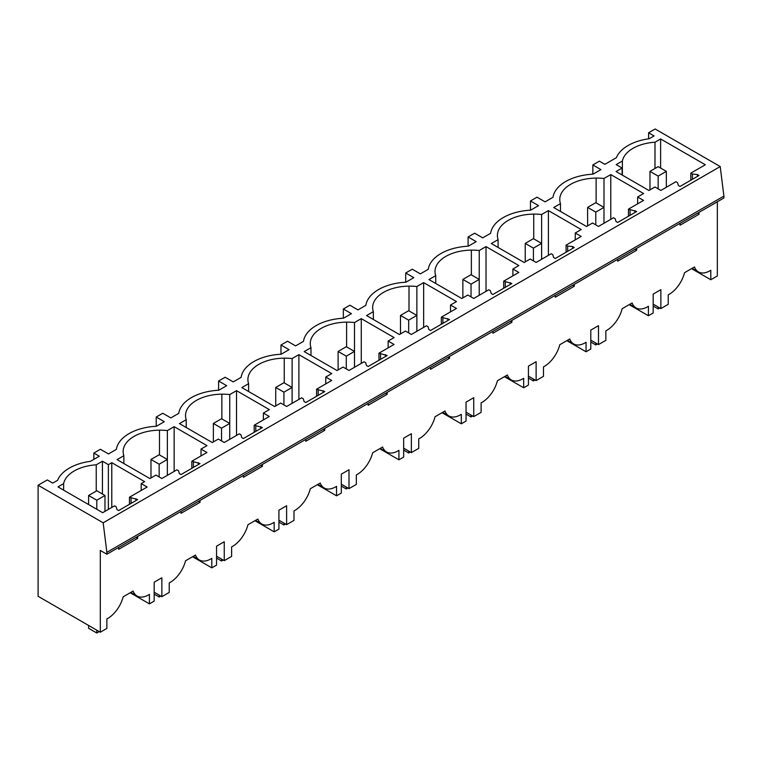 <?xml version="1.0" encoding="UTF-8"?>
<svg xmlns="http://www.w3.org/2000/svg" width="762" height="762" viewBox="0 0 762 762"><rect width="100%" height="100%" fill="white"/><g stroke="black" fill="none" stroke-linecap="round" stroke-linejoin="round"><path stroke-width="1.14" d="M622.106 174.993L622.106 168.04L616.077 171.517L648.919 190.481L654.939 187.004L660.873 190.424L675.932 181.727L677.513 182.642L678.39 185.509L680.028 186.452L699.011 175.489L697.382 174.546L697.382 176.432M622.106 168.04L616.172 164.621L622.383 161.03L622.383 175.165M654.987 168.488L654.987 142.208A37.043 21.384 0 0 0 622.383 161.03M690.829 180.213L690.829 173.126L705.317 164.763L660.625 138.96L660.625 168.069M660.625 138.96L654.987 142.208M697.382 213.293L699.011 214.246L680.028 225.209L680.028 223.314M690.829 173.126L692.41 174.041L692.41 179.308M692.41 174.041L697.382 174.546M699.011 212.35L699.011 214.246M720.214 166.554L103.175 522.799L38.1 485.232L38.1 596.294L100.308 632.212L100.308 550.45L106.861 554.231L106.861 552.336L723.9 196.091L720.214 166.554L655.139 128.988L648.595 132.769L654.072 135.931L649.243 138.722A43.986 25.394 0 0 0 616.344 157.715L604.876 164.335L599.399 161.173L592.846 164.954L600.932 169.621L593.046 174.174A43.986 25.394 0 0 0 552.993 197.301L545.106 201.854L537.019 197.187L530.476 200.958L538.553 205.626L530.676 210.179A43.986 25.394 0 0 0 490.614 233.305L482.727 237.858L474.64 233.191L468.097 236.972L476.183 241.64L468.297 246.193A43.986 25.394 0 0 0 428.234 269.319L420.357 273.872L412.271 269.205L405.717 272.987L413.804 277.654L405.917 282.207A43.986 25.394 0 0 0 365.865 305.333L357.978 309.886L349.891 305.219L343.348 309.001L351.434 313.668L343.548 318.221A43.986 25.394 0 0 0 303.486 341.347L295.608 345.9L287.522 341.233L280.968 345.015L289.055 349.682L281.168 354.225A43.986 25.394 0 0 0 241.116 377.361L233.229 381.905L225.142 377.238L218.599 381.019L226.676 385.686L218.799 390.239A43.986 25.394 0 0 0 178.737 413.366L170.85 417.919L162.773 413.252L156.22 417.033L164.306 421.7L156.42 426.253A43.986 25.394 0 0 0 116.357 449.38L108.48 453.933L100.394 449.266L93.84 453.047L99.327 456.209L90.487 461.315A43.986 25.394 0 0 0 57.588 480.317L52.749 483.108L47.273 479.936L38.1 485.232M111.776 462.677L108.366 464.649L102.441 461.22L96.231 464.81A37.043 21.384 0 0 0 63.627 483.632L57.988 486.889L102.689 512.693L114.557 505.835L116.138 506.749L117.015 509.616L118.643 510.559L137.636 499.596L129.454 497.234L147.133 487.023L141.208 483.603L144.609 481.641L111.776 462.677L111.776 507.444M416.871 331.289L416.871 286.531L423.643 282.616L456.486 301.581L450.513 305.029L456.438 308.448L441.331 317.173L449.513 319.535L430.52 330.498L428.882 329.555L428.006 326.688L426.434 325.774L411.366 334.47L405.441 331.051L399.421 334.528L366.579 315.563L373.351 311.658L373.351 319.478M416.871 286.531A37.243 21.507 0 0 0 408.994 286.131A37.043 21.384 0 0 0 372.656 307.105A37.233 21.498 0 0 0 372.647 307.496A37.233 21.498 0 0 0 373.351 311.658M603.98 207.388L595.789 212.112L587.607 207.388L595.789 202.663L603.98 207.388L603.98 223.266L603.999 178.489A37.243 21.507 0 0 0 596.122 178.089A37.043 21.384 0 0 0 559.775 199.072A37.233 21.498 0 0 0 559.775 199.463A37.233 21.498 0 0 0 560.48 203.625L560.48 211.445M603.999 178.489L610.772 174.584L643.614 193.538L637.642 196.996L643.566 200.416L628.45 209.14L636.641 211.503L617.649 222.466L616.01 221.523L615.134 218.656L613.553 217.742L598.494 226.438L592.569 223.018L586.54 226.495L553.707 207.531L560.48 203.625M292.122 403.317L292.122 358.55A37.243 21.507 0 0 0 284.245 358.15A37.043 21.384 0 0 0 247.907 379.133A37.233 21.498 0 0 0 247.898 379.524A37.233 21.498 0 0 0 248.602 383.686L241.83 387.591L274.663 406.556L280.692 403.069L286.617 406.498L301.676 397.802L303.257 398.717L304.133 401.584L305.772 402.527L324.764 391.563L316.582 389.201L331.689 380.476L325.765 377.057L331.737 373.599L298.894 354.644L298.894 399.402M292.122 358.55L298.894 354.644M167.354 459.476L159.163 464.201L150.981 459.476L159.163 454.752L167.354 459.476L167.354 475.355L167.373 430.578L174.146 426.663L206.988 445.627L201.016 449.075L206.94 452.495L191.824 461.22L200.015 463.582L181.023 474.555L179.384 473.602L178.508 470.735L176.927 469.821L161.868 478.517L155.943 475.097L149.914 478.574L117.081 459.619L123.854 455.705L123.854 463.525M167.373 430.578A37.243 21.507 0 0 0 159.496 430.178A37.043 21.384 0 0 0 123.149 451.152A37.233 21.498 0 0 0 123.149 451.552A37.233 21.498 0 0 0 123.854 455.705M229.724 423.462L221.542 428.187L213.36 423.462L221.542 418.738L229.724 423.462L229.724 439.341L229.753 394.564L236.525 390.658L269.357 409.613L263.385 413.061L269.31 416.49L254.203 425.215L262.385 427.577L243.402 438.541L241.764 437.588L240.887 434.721L239.306 433.816L224.247 442.503L218.313 439.083L212.293 442.56L179.451 423.605L186.223 419.691L186.223 427.511M229.753 394.564A37.243 21.507 0 0 0 221.866 394.164A37.043 21.384 0 0 0 185.528 415.147A37.233 21.498 0 0 0 185.518 415.538A37.233 21.498 0 0 0 186.223 419.691M354.501 367.303L354.501 322.545A37.243 21.507 0 0 0 346.615 322.135A37.043 21.384 0 0 0 310.277 343.119A37.233 21.498 0 0 0 310.277 343.51A37.233 21.498 0 0 0 310.972 347.672L304.2 351.577L337.042 370.542L343.071 367.065L348.996 370.484L364.055 361.788L365.636 362.702L366.512 365.57L368.151 366.512L387.144 355.549L378.952 353.187L394.068 344.462L388.134 341.043L394.116 337.595L361.274 318.63L361.274 363.398M354.501 322.545L361.274 318.63M541.63 259.27L541.63 214.503A37.243 21.507 0 0 0 533.743 214.103A37.043 21.384 0 0 0 497.405 235.087A37.233 21.498 0 0 0 497.396 235.477A37.233 21.498 0 0 0 498.1 239.63L491.328 243.545L524.17 262.499L530.19 259.023L536.124 262.452L551.183 253.756L552.764 254.66L553.641 257.537L555.269 258.48L574.262 247.517L572.624 246.564L572.624 248.46M541.63 214.503L548.402 210.598L581.235 229.553L575.262 233.001L581.187 236.43L566.08 245.154L567.661 246.059L572.624 246.564M479.231 279.416L471.04 284.14L462.858 279.416L471.04 274.691L479.231 279.416L479.231 295.294L479.25 250.517L486.023 246.602L518.865 265.567L512.883 269.015L518.817 272.434L503.701 281.159L511.893 283.521L492.9 294.494L491.261 293.541L490.385 290.674L488.804 289.76L473.745 298.456L467.82 295.037L461.791 298.513L428.949 279.559L435.731 275.644L435.731 283.464M479.25 250.517A37.243 21.507 0 0 0 471.364 250.117A37.043 21.384 0 0 0 435.026 271.091A37.233 21.498 0 0 0 435.026 271.491A37.233 21.498 0 0 0 435.731 275.644M592.846 164.954L592.846 174.184M653.177 304.133L660.873 308.572L668.236 304.324L668.236 294.846A23.155 13.364 -60 0 0 684.543 272.701L694.506 266.948A23.155 13.364 -60 0 0 698.411 271.91A23.155 13.364 -60 0 0 710.803 270.272L710.803 279.749L691.563 268.643M660.873 308.572L660.873 289.674L653.177 294.113L653.177 313.02L648.424 315.754L648.424 306.286A23.155 13.364 -60 0 1 636.032 307.924A23.155 13.364 -60 0 1 632.127 302.962L622.163 308.705A23.155 13.364 -60 0 1 605.866 330.86L605.866 340.338L598.494 344.586L598.494 325.679L590.798 330.127L590.798 349.034L586.054 351.768L586.054 342.29A23.155 13.364 -60 0 1 573.662 343.938A23.155 13.364 -60 0 1 569.747 338.966L559.784 344.719A23.155 13.364 -60 0 1 543.487 366.874L543.487 376.342L536.124 380.6L536.124 361.693L528.428 366.141L528.428 385.039L523.675 387.782L523.675 378.304A23.155 13.364 -60 0 1 511.283 379.952A23.155 13.364 -60 0 1 507.378 374.98L497.415 380.733A23.155 13.364 -60 0 1 481.108 402.879L481.108 412.356L473.745 416.614L473.745 397.707L466.049 402.145L466.049 421.053L461.305 423.796L461.305 414.318A23.155 13.364 -60 0 1 448.904 415.966A23.155 13.364 -60 0 1 444.998 410.994L435.035 416.747A23.155 13.364 -60 0 1 418.738 438.893L418.738 448.37L411.366 452.618L411.366 433.721L403.67 438.16L403.67 457.067L398.926 459.81L398.926 450.332A23.155 13.364 -60 0 1 386.534 451.971A23.155 13.364 -60 0 1 382.629 447.008L372.666 452.761A23.155 13.364 -60 0 1 356.359 474.907L356.359 484.384L348.996 488.632L348.996 469.735L341.3 474.174L341.3 493.081L336.547 495.814L336.547 486.347A23.155 13.364 -60 0 1 324.155 487.985A23.155 13.364 -60 0 1 320.25 483.013L310.286 488.766A23.155 13.364 -60 0 1 293.989 510.921L293.989 520.389L286.617 524.647L286.617 505.739L278.921 510.188L278.921 529.085L274.177 531.828L274.177 522.351A23.155 13.364 -60 0 1 261.785 523.999A23.155 13.364 -60 0 1 257.87 519.027L247.907 524.78A23.155 13.364 -60 0 1 231.61 546.926L231.61 556.403L224.247 560.661L224.247 541.753L216.551 546.202L216.551 565.099L211.798 567.842L211.798 558.365A23.155 13.364 -60 0 1 199.406 560.013A23.155 13.364 -60 0 1 195.501 555.041L185.537 560.794A23.155 13.364 -60 0 1 169.231 582.94L169.231 592.417L161.868 596.675L161.868 577.767L154.172 582.206L154.172 601.113L149.428 603.856L149.428 594.379A23.155 13.364 -60 0 1 137.027 596.017A23.155 13.364 -60 0 1 133.121 591.055L123.158 596.808A23.155 13.364 -60 0 1 106.861 618.954L106.861 628.431L100.308 632.212M723.9 196.091L723.9 197.987L106.861 554.231M717.347 201.768L717.347 275.968L710.803 279.749M636.641 248.364L636.641 250.26L617.649 261.223L617.649 259.328M574.262 284.378L574.262 286.264L555.269 297.228L555.269 295.342M511.893 320.392L511.893 322.278L492.9 333.242L492.9 331.356M449.513 356.397L449.513 358.292L430.52 369.256L430.52 367.36M387.144 392.411L387.144 394.306L368.151 405.27L368.151 403.374M324.764 428.425L324.764 430.311L305.772 441.284L305.772 439.388M262.385 464.439L262.385 466.325L243.402 477.288L243.402 475.402M200.015 500.453L200.015 502.339L181.023 513.302L181.023 511.416M137.636 536.458L137.636 538.353L118.643 549.316L118.643 547.421M648.595 138.817L648.595 132.769M103.175 522.799L106.861 552.336M610.772 174.584L610.772 219.351M637.642 196.996L637.642 203.835M628.45 209.14L628.45 216.227M630.031 210.055L630.031 215.313M635.003 249.307L636.641 250.26M648.424 315.754L629.193 304.648M590.798 340.147L598.494 344.586M530.476 200.958L530.476 210.188M635.003 210.56L635.003 212.446M548.402 210.598L548.402 255.356M575.262 233.001L575.262 239.849M566.08 245.154L566.08 252.241M567.661 246.059L567.661 251.327M572.624 285.321L574.262 286.264M586.054 351.768L566.814 340.662M528.428 376.152L536.124 380.6M498.1 239.63L498.1 247.45M468.097 236.972L468.097 246.202M486.023 246.602L486.023 291.37M512.883 269.015L512.883 275.863M503.701 281.159L503.701 288.255M505.282 282.073L505.282 287.341M510.254 321.335L511.893 322.278M523.675 387.782L504.444 376.676M466.049 412.166L473.745 416.614M405.717 272.987L405.717 282.216M510.254 282.578L510.254 284.474M423.643 282.616L423.643 327.384M450.513 305.029L450.513 311.877M441.331 317.173L441.331 324.26M442.913 318.087L442.913 323.355M447.875 357.349L449.513 358.292M461.305 423.796L442.065 412.69M403.67 448.18L411.366 452.618M343.348 309.001L343.348 318.23M447.875 318.592L447.875 320.478M388.134 341.043L388.134 347.882M378.952 353.187L378.952 360.274M380.533 354.101L380.533 359.359M385.505 393.354L387.144 394.306M398.926 459.81L379.686 448.704M341.3 484.194L348.996 488.632M310.972 347.672L310.972 355.492M280.968 345.015L280.968 354.244M385.505 354.606L385.505 356.492M325.765 377.057L325.765 383.896M316.582 389.201L316.582 396.288M318.154 390.106L318.154 395.373M323.126 429.368L324.764 430.311M336.547 495.814L317.316 484.708M278.921 520.208L286.617 524.647M248.602 383.686L248.602 391.506M218.599 381.019L218.599 390.249M323.126 390.62L323.126 392.506M236.525 390.658L236.525 435.416M263.385 413.061L263.385 419.91M254.203 425.215L254.203 432.302M255.784 426.12L255.784 431.387M260.756 465.382L262.385 466.325M274.177 531.828L254.937 520.722M216.551 556.212L224.247 560.661M156.22 417.033L156.22 426.263M260.756 426.625L260.756 428.52M174.146 426.663L174.146 471.43M201.016 449.075L201.016 455.924M191.824 461.22L191.824 468.316M193.405 462.134L193.405 467.401M198.377 501.396L200.015 502.339M211.798 567.842L192.567 556.736M154.172 592.226L161.868 596.675M93.84 453.047L93.84 459.381M198.377 462.639L198.377 464.534M141.208 483.603L141.208 490.452M129.454 497.234L129.454 504.32M131.035 498.148L131.035 503.415M135.998 537.41L137.636 538.353M135.998 498.653L135.998 500.539M149.428 603.856L130.188 592.75M102.441 461.22L102.441 494.024M96.231 464.81L96.231 491.08M63.627 483.632L63.627 490.137M108.366 464.649L108.366 509.407M658.168 176.108L649.986 171.374L658.168 166.649L666.35 171.374L658.168 176.108L658.168 188.862M666.35 171.374L666.35 187.261M649.986 171.374L649.986 189.862M653.177 306.019L658.168 308.905L658.168 307.019M659.806 307.962L658.168 308.905M587.607 207.388L587.607 225.876M590.798 342.033L595.789 344.919L595.789 343.024M595.789 212.112L595.789 224.876M597.427 343.976L595.789 344.919M533.419 248.126L525.237 243.402L533.419 238.677L541.601 243.402L533.419 248.126L533.419 260.89M541.601 243.402L541.601 259.28M525.237 243.402L525.237 261.89M528.428 378.047L533.419 380.933L533.419 379.038M535.057 379.981L533.419 380.933M462.858 279.416L462.858 297.904M466.049 414.061L471.04 416.938L471.04 415.052M471.04 284.14L471.04 296.904M472.678 415.995L471.04 416.938M408.67 320.154L400.479 315.43L408.67 310.696L416.852 315.43L408.67 320.154L408.67 332.908M416.852 315.43L416.852 331.308M400.479 315.43L400.479 333.918M403.67 450.075L408.67 452.952L408.67 451.066M410.308 452.009L408.67 452.952M346.291 356.168L338.109 351.434L346.291 346.71L354.482 351.434L346.291 356.168L346.291 368.922M354.482 351.434L354.482 367.313M338.109 351.434L338.109 369.922M341.3 486.08L346.291 488.966L346.291 487.07M347.929 488.023L346.291 488.966M283.921 392.173L275.73 387.448L283.921 382.724L292.103 387.448L283.921 392.173L283.921 404.936M292.103 387.448L292.103 403.327M275.73 387.448L275.73 405.936M278.921 522.094L283.921 524.98L283.921 523.084M285.56 524.037L283.921 524.98M213.36 423.462L213.36 441.95M216.551 558.108L221.542 560.994L221.542 559.098M221.542 428.187L221.542 440.95M223.18 560.041L221.542 560.994M150.981 459.476L150.981 477.965M154.172 594.122L159.163 596.998L159.163 595.112M159.163 464.201L159.163 476.964M160.801 596.055L159.163 596.998M96.793 500.215L88.602 495.491L96.793 490.757L104.975 495.491L96.793 500.215L96.793 509.283M104.975 495.491L104.975 511.369M88.602 495.491L88.602 504.558M88.602 625.45L88.602 628.288L96.793 633.012L96.793 630.174M99.251 631.593L96.793 633.012M596.122 202.854L596.122 178.089M559.784 199.854L559.784 199.072M533.743 238.868L533.743 214.103M497.405 235.868L497.405 235.087M471.364 274.872L471.364 250.117M435.026 271.882L435.026 271.091M408.994 310.886L408.994 286.131M372.656 307.896L372.656 307.105M346.615 346.901L346.615 322.135M310.277 343.9L310.277 343.119M284.245 382.915L284.245 358.15M247.907 379.914L247.907 379.133M221.866 418.919L221.866 394.164M185.528 415.928L185.528 415.147M159.496 454.933L159.496 430.178M123.149 451.942L123.149 451.152M692.153 268.3L698.411 271.91M629.774 304.314L636.032 307.924M567.404 340.328L573.662 343.938M505.025 376.342L511.283 379.952M442.655 412.347L448.904 415.966M380.276 448.361L386.534 451.971M317.897 484.375L324.155 487.985M255.527 520.389L261.785 523.999M193.148 556.393L199.406 560.013M130.778 592.407L137.027 596.017"/></g></svg>
